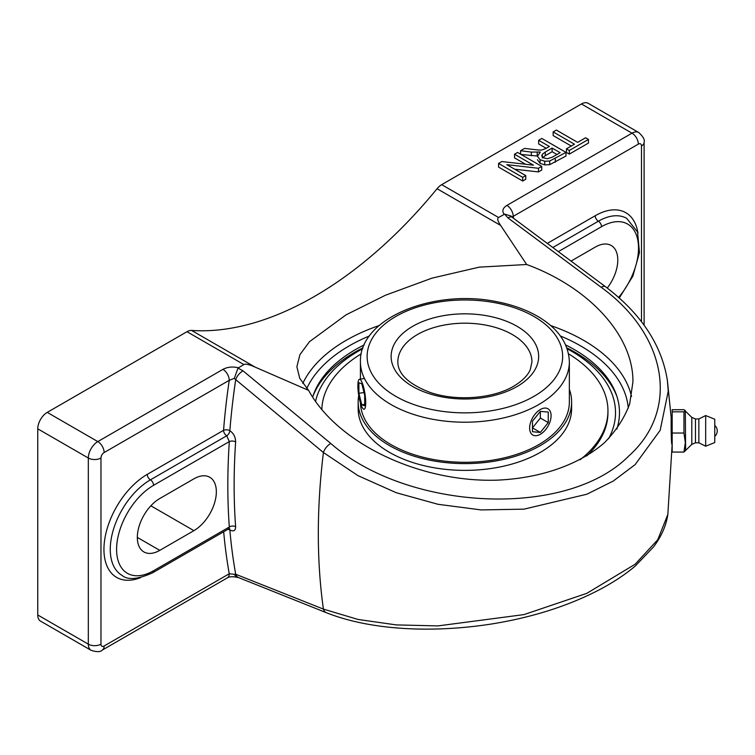 <?xml version="1.0" encoding="UTF-8"?>
<svg xmlns="http://www.w3.org/2000/svg" width="755" height="755" viewBox="0 0 755 755"><rect width="100%" height="100%" fill="white"/><g stroke="black" fill="none" stroke-linecap="round" stroke-linejoin="round"><path stroke-width="1.13" d="M315.524 401.443A150.623 86.957 180 0 1 362.645 348.772M567.137 348.772A150.623 86.957 180 0 1 608.568 438.74M617.014 396.734A155.653 89.864 0 0 0 566.797 347.829M362.985 347.829A155.653 89.864 0 0 0 312.768 396.734M360.446 402.981A104.464 60.306 0 0 0 434.002 459.597A104.464 60.306 0 0 0 550.102 436.871A104.464 60.306 0 0 0 569.355 401.981L569.355 361.9C568.675 344.223 558.851 329.482 539.882 317.685C527.717 310.23 513.381 304.916 496.894 301.736C433.908 288.514 359.04 318.082 360.428 361.9A104.464 60.306 0 0 0 424.914 417.619A104.464 60.306 0 0 0 538.759 404.548A104.464 60.306 0 0 0 569.355 361.9M358.748 395.507A106.729 61.617 0 0 0 358.163 401.981A106.729 61.617 0 0 0 432.492 460.701A106.729 61.617 0 0 0 551.962 437.626A106.729 61.617 0 0 0 571.62 401.981A106.729 61.617 0 0 0 569.355 389.344M586.692 455.963A143.063 82.597 0 0 0 607.954 412.636L607.954 410.777A143.063 82.597 0 0 0 568.524 353.831M580.104 459.748A143.063 82.597 0 0 0 581.595 458.559A143.063 82.597 0 0 0 607.954 410.777M361.258 353.831A143.063 82.597 0 0 0 321.838 409.72M358.163 401.981L358.163 408.757A106.729 61.617 0 0 0 432.492 467.468A106.729 61.617 0 0 0 551.962 444.402A106.729 61.617 0 0 0 571.62 408.757L571.62 401.981M531.076 421.064A15.157 8.749 -60 0 1 547.941 408.766A15.157 8.749 -60 0 1 547.941 426.273A15.157 8.749 -60 0 1 532.785 435.022A15.157 8.749 -60 0 1 531.076 421.064M540.363 418.043L540.363 411.362L548.262 412.07L548.262 422.602L540.363 418.043L532.464 427.868L540.363 432.436L532.464 431.728L532.464 421.186L540.363 411.362M548.262 422.602L540.363 432.436M361.796 406.652A15.157 3.199 81.2 0 1 358.068 390.08A15.157 3.199 81.2 0 1 359.474 379.293A15.157 3.199 81.2 0 1 364.958 393.78A15.157 3.199 81.2 0 1 364.118 409.248A15.157 3.199 81.2 0 1 361.796 406.652M358.899 382.776L361.796 383.738L364.684 395.233L364.684 405.775L361.796 404.812L358.899 393.308L358.899 382.776M358.899 393.308L364.004 392.515M361.796 404.812L364.684 404.359M541.722 166.393L538.447 168.28L506.813 164.656L525.763 175.604L522.705 177.368L498.564 163.429L501.839 161.542L533.483 165.175L514.523 154.218L517.581 152.453L541.722 166.393L541.722 170.045L538.447 171.932L538.447 168.28M538.447 171.932L514.702 169.214M522.705 177.368L522.705 181.021L525.763 179.256L525.763 175.604M522.705 181.021L498.564 167.081L498.564 163.429M525.593 164.269L514.523 157.87L514.523 154.218M565.986 152.387L549.725 161.023L544.742 161.24L540.099 159.73L537.428 156.257L540.325 152L531.331 152.095L520.572 150.726L524.593 148.405L538.438 150.047L541.675 150.037L545.667 148.612L549.376 146.47L538.655 140.288L541.845 138.448L565.986 152.387L565.986 156.03L549.725 164.665L544.742 164.892L540.099 163.373L537.428 159.673M537.428 156.059L521.016 154.435M546.214 148.301L538.655 143.931L538.655 140.288M588.447 139.42L588.447 143.063L569.308 154.114L566.448 152.472L566.448 148.82L574.442 144.205L553.151 131.917L556.35 130.068L577.641 142.365L585.587 137.769L588.447 139.42L569.308 150.462L566.448 148.82M571.28 146.036L553.151 135.57L553.151 131.917M504.123 214.307C501.811 211.013 502.736 208.05 506.898 205.407A8.937 5.162 60 0 1 513.221 216.355L638.334 144.13A4.473 2.576 -60 0 1 641.495 145.951A8.937 5.162 0 0 0 644.109 142.299C644.968 139.817 643.166 136.551 638.721 132.512L588.145 103.312A13.411 7.739 120 0 0 581.435 103.973L441.684 184.654A13.411 7.739 120 0 0 437.06 188.722L500.678 225.452C497.687 221.139 496.988 218.497 498.583 217.506L504.633 214.127L511.088 216.015L512.164 217.261A8.937 3.992 -53.5 0 1 512.249 217.327M531.331 155.747L531.331 152.095M520.572 154.18L520.572 150.726M545.28 152.038L542.298 154.275L541.873 156.2L543.402 157.823L547.451 158.729L552.49 157.097L560.135 152.68L552.141 148.074L545.28 152.038L545.28 155.681L542.298 157.927M541.76 155.596L541.873 156.2M556.973 154.511L552.141 151.717L552.141 148.074M552.141 151.717L545.28 155.681M569.308 154.114L569.308 150.462M511.852 217.006L513.221 216.355A646.016 372.979 120 0 1 513.56 218.289M605.548 286.758A8.937 4.03 -53.2 0 0 605.472 286.702L512.164 217.261A8.937 3.992 -53.5 0 0 507.973 217.912L601.235 287.325A8.937 4.03 -53.2 0 1 605.472 286.702C641.033 313.665 661.663 344.827 667.354 380.209L668.25 391.184L660.172 430.303L635.144 464.608L613.202 481.086L586.824 494.232L524.017 509.153L481.199 509.927L437.947 504.283L396.233 492.713L358.04 475.678L323.414 452.528A8.937 4.303 129.4 0 1 330.784 443.468L243.044 370.865A8.937 4.341 129.8 0 0 235.711 379.642L323.414 452.528A641.552 370.403 -60 0 0 323.414 609.106A8.937 6.125 111.6 0 0 326.368 612.711L238.58 577.603A8.937 6.163 112 0 1 235.711 574.262L323.414 609.106L358.04 619.459L396.233 624.904L437.947 625.904L524.017 614.589L586.824 593.336L635.144 564.23L657.794 539.665L667.845 514.448L672.158 444.289M236.258 577.169L234.324 574.3L229.246 573.762L104.133 645.997A4.473 2.576 -60 0 1 100.972 644.166L100.972 458.021A4.473 2.576 -60 0 1 104.133 452.547L229.246 380.312A8.937 5.162 -120 0 0 222.923 369.365L97.81 441.59A8.937 5.162 60 0 1 104.133 452.547M229.341 528.604A4.473 2.576 -60 0 1 229.86 529.991A641.552 370.403 -60 0 0 235.711 574.262L234.324 574.3M235.985 577.141C232.276 576.414 229.407 576.65 227.387 577.849A8.937 5.162 -120 0 0 229.246 573.762A646.016 372.979 120 0 1 223.678 531.765M227.84 529.359A4.473 2.812 -4.9 0 1 229.86 529.991C233.663 531.794 235.588 530.699 235.626 526.707A641.552 370.403 -60 0 1 235.626 441.892A4.473 2.359 3.9 0 0 229.322 441.59L226.717 435.786A4.473 2.576 60 0 1 223.555 430.312A646.016 372.979 120 0 1 229.246 380.312L234.324 378.34L237.995 368.072L243.874 364.561C245.573 363.646 249.358 364.514 255.228 367.166L308.625 390.382L299.735 378.302L296.866 366.741L299.933 354.642L309.456 341.722L346.073 314.835L385.39 295.262L431.926 278.161L479.227 267.147L526.65 264.505C589.58 287.485 633.568 336.098 632.916 381.936L629.651 404.048C624.328 418.204 615.872 431.143 604.274 442.864C578.726 464.995 539.825 478.443 496.328 480.18C419.223 482.379 337.24 443.157 308.625 390.382M235.626 441.892C235.56 437.098 233.635 433.361 229.86 430.671A641.552 370.403 -60 0 1 235.711 379.642L234.324 378.34M228.944 528.274L229.662 528.585L228.774 528.821L229.322 526.999A4.473 2.784 175.8 0 1 235.626 526.707M159.767 550.367A31.738 18.328 -60 0 1 143.894 551.933A31.738 18.328 -60 0 1 139.033 526.499A31.738 18.328 -60 0 1 159.767 498.536L193.903 478.821A31.738 18.328 -60 0 1 209.767 477.254A31.738 18.328 -60 0 1 214.637 502.688A31.738 18.328 -60 0 1 193.903 530.652L159.767 550.367L137.325 537.409M571.12 261.041L595.346 247.055A31.738 18.328 -60 0 1 611.21 245.479A31.738 18.328 -60 0 1 607.256 288.051M364.184 344.912A154.596 89.26 0 0 0 355.577 349.518A154.596 89.26 0 0 0 313.561 394.374A154.596 89.26 0 0 0 312.636 397.149M616.826 429.133A154.596 89.26 0 0 0 616.24 394.44A154.596 89.26 0 0 0 565.599 344.912M100.972 644.166A8.937 5.162 0 0 1 88.326 644.166L88.326 458.021A13.411 7.739 120 0 1 97.81 441.59L47.235 412.39A13.411 7.739 120 0 0 37.75 428.821L88.326 458.021A8.937 5.162 0 0 0 100.972 458.021M47.235 412.39L186.985 331.709L243.874 364.561M255.228 367.166L191.61 330.435A13.411 7.739 120 0 0 186.985 331.709M191.61 330.435A355.596 205.303 120 0 0 437.06 188.722M37.75 614.966A13.411 7.739 120 0 0 40.525 621.11L91.1 650.31A13.411 7.739 120 0 1 88.326 644.166L37.75 614.966L37.75 428.821M526.65 264.505L500.678 225.452M671.931 444.289C671.28 445.016 671.053 426.641 671.176 419.931L671.167 417.468L672.177 417.468M671.176 417.864L672.101 440.495M683.955 452.066L672.177 452.066L672.177 409.701L683.955 409.701L685.304 410.597L683.955 411.834L683.955 433.021L685.342 442.543L683.955 452.066L685.615 450.471L685.304 410.597M672.177 411.834L683.955 411.834M672.177 433.021L683.955 433.021M695.459 442.808L698.866 442.808L698.866 418.959L695.459 418.959L695.459 442.808L691.797 444.374L691.797 417.392L685.615 411.296M705.67 446.214L705.67 415.552L714.759 419.223L714.759 442.543L705.67 446.214L698.866 442.808M397.838 361.9A67.053 38.713 180 0 1 464.891 323.187A67.053 38.713 180 0 1 531.945 361.9L530.303 369.544C527.783 375.546 522.243 381.096 513.693 386.201C492.996 398.687 455.831 401.537 429.803 392.307C408.512 384.012 397.857 373.876 397.838 361.9M534.012 396.328A97.754 56.436 180 0 1 370.469 371.035A97.754 56.436 180 0 1 490.193 301.906A97.754 56.436 180 0 1 534.012 396.328M517.043 386.532A73.763 42.582 0 0 0 483.983 315.288A73.763 42.582 0 0 0 393.648 367.449A73.763 42.582 0 0 0 517.043 386.532M581.435 103.973L632.01 133.173L506.898 205.407M498.583 217.506L441.684 184.654M549.725 164.665L549.725 161.023M555.293 162.202L555.293 158.559M544.742 164.892L544.742 161.24M540.099 163.373L540.099 159.73M537.201 156.068L537.201 152.416M542.298 156.927L542.298 154.275M638.334 144.13A8.937 5.162 -120 0 0 632.01 133.173A13.411 7.739 120 0 1 638.721 132.512M641.495 145.951L641.495 321.724M227.387 577.849L102.274 650.083A8.937 5.162 -120 0 0 104.133 645.997M222.923 369.365C227.491 366.958 232.634 366.43 238.344 367.76M507.973 217.912L504.633 214.127M330.784 443.468C407.87 511.182 566.599 518.968 628.84 455.916C679.991 410.163 667.241 335.192 601.235 287.325M243.044 370.865L237.995 368.072M637.994 233.286A61.24 35.362 120 0 0 595.204 215.741L547.366 243.365M147.253 474.366L223.555 430.312A4.473 2.322 -175.5 0 1 229.86 430.671A4.473 2.576 -60 0 1 226.717 435.786L150.415 479.84A4.473 2.576 60 0 1 147.253 474.366A61.24 35.362 120 0 0 104.077 545.403A61.24 35.362 120 0 0 140.534 577.651M153.576 485.314A4.473 2.576 60 0 0 150.415 479.84A56.776 32.776 120 0 0 113.325 529.868A56.776 32.776 120 0 0 122.027 575.367C127.671 580.284 137.882 579.415 152.652 572.771A4.473 2.576 60 0 0 153.576 570.723A52.303 30.2 -60 0 1 116.591 549.376A52.303 30.2 -60 0 1 153.576 485.314L229.322 441.59A646.016 372.979 120 0 0 229.322 526.999L153.576 570.723M619.27 297.989L632.85 276.17L639.457 252.642L637.56 232.011L626.754 218.403A56.776 32.776 120 0 0 598.366 221.215L552.896 247.47M595.204 215.741A4.473 2.576 -120 0 0 598.366 221.215A4.473 2.576 -120 0 1 601.527 226.689A52.303 30.2 -60 0 1 637.456 238.505A52.303 30.2 -60 0 1 618.619 297.413M558.417 251.585L601.527 226.689M306.804 388.419A163.561 94.432 180 0 1 349.235 345.865A163.561 94.432 180 0 1 369.45 335.947M560.333 335.947A163.561 94.432 180 0 1 628.264 408.191M379.114 325.565A168.025 97.008 0 0 0 346.073 340.382A168.025 97.008 0 0 0 302.802 383.417M631.52 396.507A168.025 97.008 0 0 0 550.669 325.565M193.903 530.652L150.858 505.803M360.428 379.142L360.428 361.9M364.476 378.519L359.474 379.293M644.109 142.299L644.109 325.216M326.368 612.711C370.403 630.208 432.02 633.341 491.958 623.932C530.161 617.741 564.296 607.199 594.383 592.298C610.295 584.379 623.932 575.621 635.295 566.014L653.509 546.931C661.474 536.399 666.259 525.489 667.873 514.221M236.211 577.169L238.58 577.603M102.274 650.083C100.557 652.065 96.829 652.141 91.1 650.31M228.774 528.821L152.652 572.771M667.345 380.039L671.167 417.477M714.759 436.343A7.229 7.229 0 0 0 714.759 425.424M691.797 444.374L685.615 450.471M698.866 418.959L705.67 415.552M695.459 418.959L691.797 417.392"/></g></svg>
